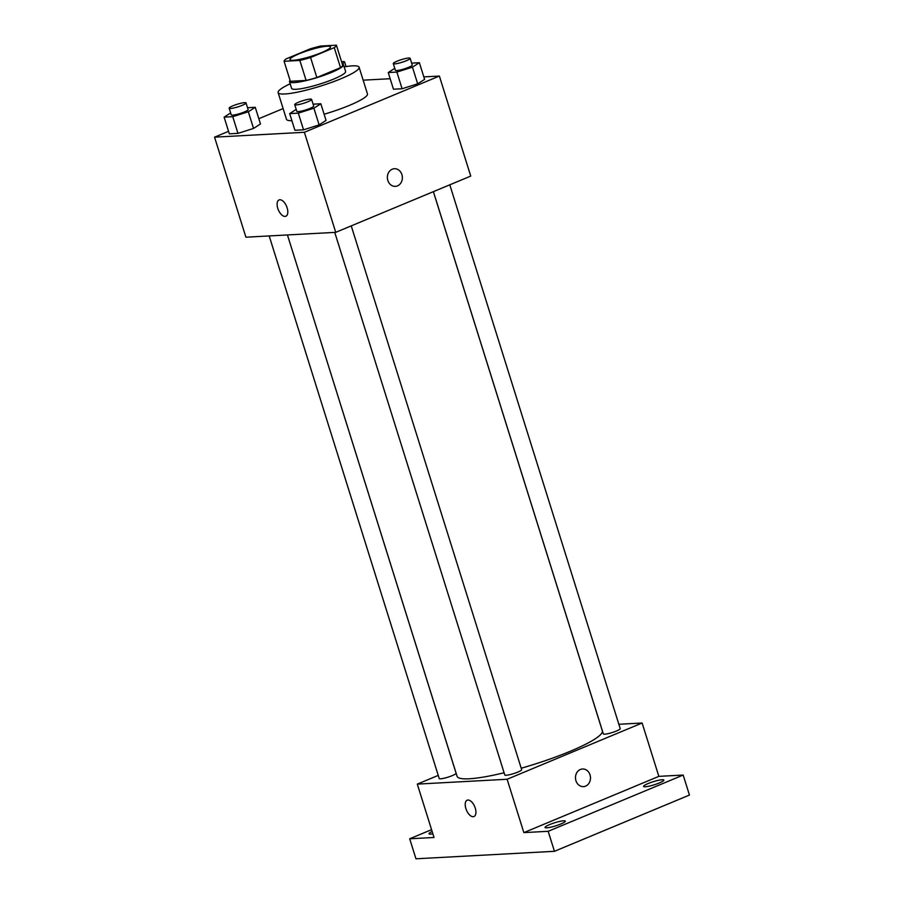 <?xml version="1.0" encoding="UTF-8"?>
<svg xmlns="http://www.w3.org/2000/svg" width="904" height="904" viewBox="0 0 904 904"><rect width="100%" height="100%" fill="white"/><g stroke="black" fill="none" stroke-linecap="round" stroke-linejoin="round"><path stroke-width="1.36" d="M321.474 52.635A21.221 3.232 162.6 0 1 301.1 59.054A21.221 3.232 162.6 0 1 290.003 59.585A21.221 3.232 162.6 0 1 309.281 50.149A21.221 3.232 162.6 0 1 330.491 46.895A21.221 3.232 162.6 0 1 321.474 52.635M336.401 45.2L320.649 46.047A27.38 4.181 162.6 0 0 309.925 48.974L286.24 58.839A27.38 4.181 162.6 0 0 284.082 61.291L299.846 60.432A27.38 4.181 162.6 0 0 310.569 57.517L334.254 47.652A27.38 4.181 162.6 0 0 336.401 45.2L342.672 65.212A27.38 4.181 162.6 0 1 340.514 67.664L334.254 47.652M284.082 61.291L290.353 81.292L306.117 80.445L299.846 60.432M340.514 67.664L316.841 77.529L310.569 57.517M316.841 77.529A27.38 4.181 162.6 0 1 306.117 80.445M290.071 80.388A28.284 4.317 -17.4 0 0 289.517 81.71A28.284 4.317 -17.4 0 0 294.015 82.626A28.284 4.317 -17.4 0 0 324.954 74.964A28.284 4.317 -17.4 0 0 343.509 64.794A28.284 4.317 -17.4 0 0 342.3 64.026M343.509 64.794L345.599 71.461A28.284 4.317 162.6 0 1 333.576 79.111A28.284 4.317 162.6 0 1 296.105 89.293A28.284 4.317 162.6 0 1 291.608 88.377L289.517 81.71M344.164 66.862A42.431 6.475 162.6 0 1 359.103 67.235A42.431 6.475 162.6 0 1 341.068 78.704A42.431 6.475 162.6 0 1 300.32 91.553A42.431 6.475 162.6 0 1 278.116 92.615A42.431 6.475 162.6 0 1 290.173 83.778M359.103 67.235L367.465 93.914A42.431 6.475 162.6 0 1 349.419 105.384A42.431 6.475 162.6 0 1 324.107 114.232M291.913 120.707A42.431 6.475 162.6 0 1 286.478 119.294L278.116 92.615M230.644 112.955L224.113 117.147L229.333 133.826L237.978 133.363L253.549 128.436L260.476 123.984L255.256 107.305L247.538 107.723M283.121 108.582L258.827 118.706M228.554 131.329L214.553 137.159L304.377 132.289L439.378 76.049L423.818 76.885M390.166 78.716L363.159 80.173M296.218 109.407L289.675 113.599L294.907 130.278L303.552 129.814L319.123 124.888L326.05 120.435L320.83 103.757L313.1 104.175M394.765 68.342L388.234 72.546L393.455 89.213L402.099 88.75L417.671 83.823L424.597 79.371L419.377 62.704L411.659 63.122M214.553 137.159L245.911 237.198L335.734 232.339L304.377 132.289M287.133 207.841A8.837 4.486 67.4 0 1 285.856 216.248A8.837 4.486 67.4 0 1 278.319 209.818A8.837 4.486 67.4 0 1 279.053 199.931A8.837 4.486 67.4 0 1 287.133 207.841M335.734 232.339L470.735 176.088L439.378 76.049M394.393 168.709A8.837 7.492 -93.1 0 1 402.201 175.851A8.837 7.492 -93.1 0 1 397.477 185.874A8.837 7.492 -93.1 0 1 395.353 186.36A8.837 7.492 -93.1 0 1 387.387 177.941A8.837 7.492 -93.1 0 1 394.393 168.709A8.837 7.492 -93.1 0 1 402.212 175.851A8.837 7.492 -93.1 0 1 397.489 185.874A8.837 7.492 -93.1 0 1 395.342 186.36M285.856 216.248A8.837 4.486 67.4 0 1 278.319 209.818A8.837 4.486 67.4 0 1 279.065 199.931M433.366 191.659L602.335 730.805A76.094 11.616 162.6 0 1 569.983 751.382A76.094 11.616 162.6 0 1 521.212 768.231M504.093 772.762A76.094 11.616 162.6 0 1 457.096 776.321L287.438 234.95L456.091 773.225A8.837 1.345 162.6 0 1 452.328 775.609A8.837 1.345 162.6 0 1 443.841 778.287A8.837 1.345 162.6 0 1 439.22 778.514L269.189 235.944M433.4 191.648L603.341 733.901A8.837 1.345 -17.4 0 0 612.177 732.545A8.837 1.345 -17.4 0 0 620.212 728.613L449.796 184.811M351.238 225.876L521.664 769.677A8.837 1.345 162.6 0 1 517.902 772.061A8.837 1.345 162.6 0 1 509.415 774.739A8.837 1.345 162.6 0 1 504.782 774.965L334.751 232.396M438.237 775.395L417.298 784.118L507.121 779.259L642.122 723.008L618.844 724.274M507.121 779.259L523.845 832.618L548.174 831.296L554.446 851.308L415.964 858.8L409.693 838.788L434.022 837.477L417.298 784.118M475.255 808.108A8.837 4.486 67.4 0 1 473.967 816.527A8.837 4.486 67.4 0 1 466.43 810.086A8.837 4.486 67.4 0 1 467.176 800.209A8.837 4.486 67.4 0 1 475.255 808.108M554.446 851.308L689.447 795.057L683.175 775.056L658.846 776.366L642.122 723.008M523.845 832.618L658.846 776.366M582.504 768.988A8.837 7.492 -93.1 0 1 590.323 776.129A8.837 7.492 -93.1 0 1 585.6 786.152A8.837 7.492 -93.1 0 1 583.464 786.638A8.837 7.492 -93.1 0 1 575.498 778.22A8.837 7.492 -93.1 0 1 582.504 768.988A8.837 7.492 -93.1 0 1 590.323 776.129A8.837 7.492 -93.1 0 1 585.6 786.152A8.837 7.492 -93.1 0 1 583.464 786.638M473.978 816.527A8.837 4.486 67.4 0 1 466.43 810.086A8.837 4.486 67.4 0 1 467.176 800.198M432.88 833.838A10.611 1.616 162.6 0 1 429.027 833.759A10.611 1.616 162.6 0 1 432.146 831.499M431.581 829.669L409.693 838.788M563.61 820.798A10.611 1.616 162.6 0 1 565.294 821.137A10.611 1.616 162.6 0 1 555.655 825.861A10.611 1.616 162.6 0 1 545.044 827.488A10.611 1.616 162.6 0 1 552.005 823.668A10.611 1.616 162.6 0 1 563.61 820.798M662.157 779.734A10.611 1.616 162.6 0 1 663.841 780.084A10.611 1.616 162.6 0 1 654.202 784.796A10.611 1.616 162.6 0 1 643.603 786.423A10.611 1.616 162.6 0 1 650.564 782.604A10.611 1.616 162.6 0 1 662.157 779.734M548.174 831.296L683.175 775.056M388.234 72.546L396.879 72.071L412.45 67.156L419.377 62.704M410.145 58.308L412.235 64.975A8.837 1.345 162.6 0 1 408.484 67.371A8.837 1.345 162.6 0 1 399.997 70.049A8.837 1.345 162.6 0 1 395.364 70.263L393.274 63.596A8.837 1.345 162.6 0 1 401.308 59.664A8.837 1.345 162.6 0 1 410.145 58.308A8.837 1.345 162.6 0 1 406.393 60.704A8.837 1.345 162.6 0 1 397.907 63.382A8.837 1.345 162.6 0 1 393.274 63.596M393.455 89.213L402.099 88.75L396.879 72.071M402.099 88.75L417.671 83.823L412.45 67.156M417.671 83.823L424.597 79.371M341.599 61.754A8.837 1.345 162.6 0 1 344.582 61.856A8.837 1.345 162.6 0 1 342.187 63.642M289.675 113.599L298.32 113.136L313.891 108.209L320.83 103.757M311.597 99.372L313.688 106.039A8.837 1.345 162.6 0 1 309.936 108.423A8.837 1.345 162.6 0 1 301.439 111.102A8.837 1.345 162.6 0 1 296.817 111.328L294.727 104.661A8.837 1.345 162.6 0 1 302.761 100.728A8.837 1.345 162.6 0 1 311.597 99.372A8.837 1.345 162.6 0 1 307.846 101.756A8.837 1.345 162.6 0 1 299.348 104.435A8.837 1.345 162.6 0 1 294.727 104.661M294.907 130.278L303.552 129.814L298.32 113.136M303.552 129.814L319.123 124.888L313.891 108.209M319.123 124.888L326.05 120.435M224.113 117.147L232.746 116.684L248.329 111.757L255.256 107.305M246.024 102.92L248.114 109.587A8.837 1.345 162.6 0 1 244.362 111.972A8.837 1.345 162.6 0 1 235.865 114.65A8.837 1.345 162.6 0 1 231.243 114.876L229.153 108.209A8.837 1.345 162.6 0 1 237.187 104.276A8.837 1.345 162.6 0 1 246.024 102.92A8.837 1.345 162.6 0 1 242.272 105.305A8.837 1.345 162.6 0 1 233.786 107.983A8.837 1.345 162.6 0 1 229.153 108.209M229.333 133.826L237.978 133.363L232.746 116.684M237.978 133.363L253.549 128.436L248.329 111.757M253.549 128.436L260.476 123.984M346.051 66.557L344.582 61.856"/></g></svg>
